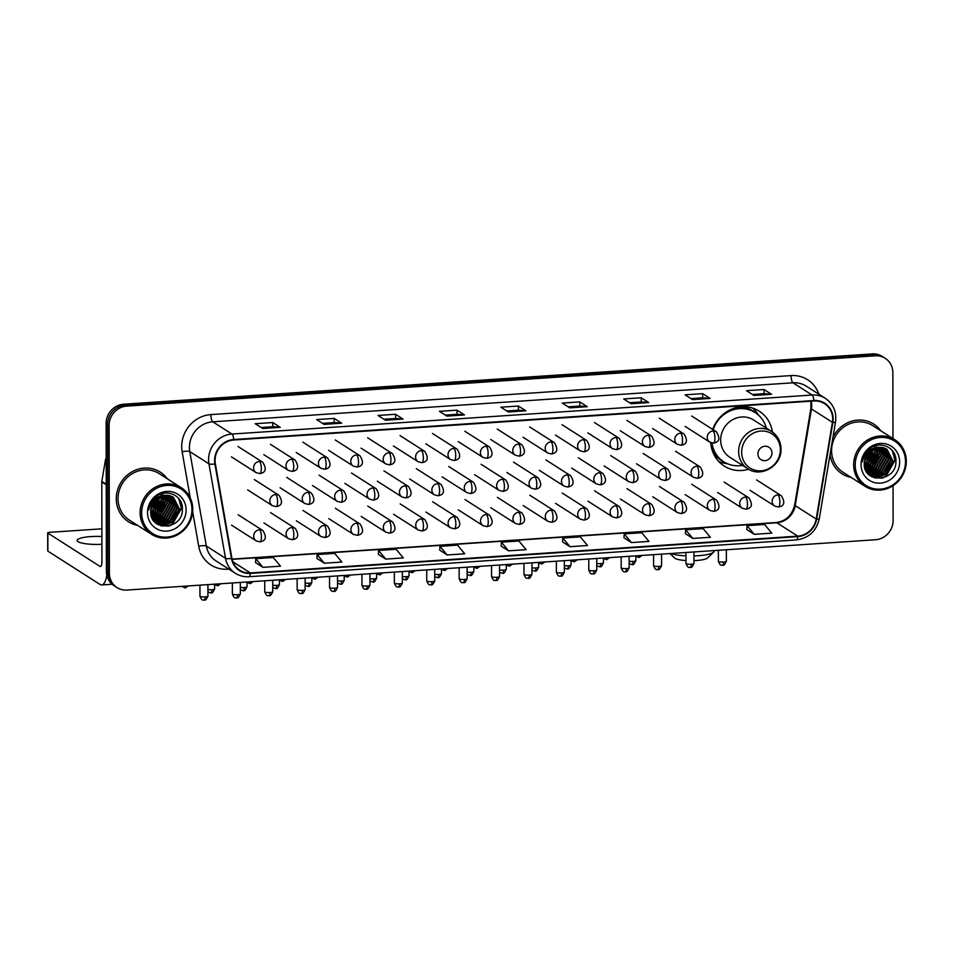 <?xml version="1.0" encoding="UTF-8"?>
<svg xmlns="http://www.w3.org/2000/svg" width="954" height="954" viewBox="0 0 954 954"><rect width="100%" height="100%" fill="white"/><g stroke="black" fill="none" stroke-linecap="round" stroke-linejoin="round"><path stroke-width="1.43" d="M710.79 442.656A32.543 30.349 122.6 0 0 724.217 466.065A32.543 30.349 122.6 0 0 748.64 469.237M772.406 432.007A32.543 30.349 122.6 0 0 759.241 411.198A32.543 30.349 122.6 0 0 712.674 429.419M869.821 464.574A24.566 22.896 122.6 0 0 877.549 451.576A24.566 22.896 122.6 0 1 869.821 464.574M156.277 512.548A24.566 22.896 122.6 0 0 164.005 499.55A24.566 22.896 122.6 0 1 156.277 512.548M892.968 438.554L892.861 372.656A18.424 17.172 122.6 0 0 885.217 358.31L882.223 356.402A18.424 17.172 122.6 0 0 872.278 353.898L123.65 404.222A18.424 17.172 122.6 0 0 106.132 423.433L106.395 571.303A18.424 17.172 122.6 0 0 114.027 585.649L115.517 586.603A18.424 17.172 122.6 0 1 107.885 572.257A18.424 17.172 122.6 0 0 115.517 586.603L117.02 587.569A18.424 17.172 122.6 0 0 126.965 590.061L875.593 539.737A18.424 17.172 122.6 0 0 893.111 520.526L893.051 485.681M885.217 358.31A18.424 17.172 122.6 0 0 875.283 355.806L126.643 406.142A18.424 17.172 122.6 0 0 109.126 425.353L107.635 424.387L107.885 572.257L107.635 424.387A18.424 17.172 122.6 0 1 125.141 405.176A18.424 17.172 122.6 0 0 107.635 424.387L106.132 423.433M875.283 355.806L873.781 354.852L125.141 405.176L873.781 354.852A18.424 17.172 122.6 0 1 883.726 357.356A18.424 17.172 122.6 0 0 873.781 354.852L872.278 353.898M116.269 498.811A29.479 27.487 122.6 0 0 128.492 521.766A29.479 27.487 122.6 0 0 137.543 525.356A29.479 27.487 122.6 0 1 128.492 521.766A29.479 27.487 122.6 0 1 116.269 498.811A29.479 27.487 122.6 0 1 131.235 472.266A29.479 27.487 122.6 0 1 160.212 472.075A29.479 27.487 122.6 0 0 131.235 472.266A29.479 27.487 122.6 0 0 116.269 498.811M830.063 454.557A29.479 27.487 122.6 0 0 842.036 473.804A29.479 27.487 122.6 0 0 851.087 477.394A29.479 27.487 122.6 0 1 842.036 473.804A29.479 27.487 122.6 0 1 830.063 454.557M215.055 460.484A19.652 18.317 -57.4 0 1 233.742 439.997L813.941 400.99A19.652 18.317 -57.4 0 1 824.542 403.661A19.652 18.317 -57.4 0 1 832.413 422.324L816.183 519A19.652 18.317 -57.4 0 1 797.771 536.136L250.377 572.937A19.652 18.317 -57.4 0 1 239.764 570.265A19.652 18.317 -57.4 0 1 231.917 558.281L215.354 463.811A19.652 18.317 -57.4 0 1 215.055 460.484M214.59 460.52A20.141 18.782 122.6 0 0 214.888 463.93L231.452 558.388A20.141 18.782 122.6 0 0 250.377 573.414L797.771 536.613A20.141 18.782 122.6 0 0 816.636 519.048L832.866 422.383A20.141 18.782 122.6 0 0 813.941 400.513L233.742 439.52A20.141 18.782 122.6 0 0 214.59 460.52M864.849 468.056L871.825 465.695L879.433 452.387L878.622 447.319A24.566 22.896 -57.4 0 1 878.229 450.419M877.203 454.211A24.566 22.896 -57.4 0 1 872.123 462.857M869.821 465.158A24.566 22.896 -57.4 0 1 866.065 467.913M151.304 516.031L158.281 513.657L165.889 500.349L165.078 495.281A24.566 22.896 -57.4 0 1 164.684 498.393M163.659 502.186A24.566 22.896 -57.4 0 1 158.579 510.831M156.277 513.133A24.566 22.896 -57.4 0 1 152.521 515.875M752.408 394.467L764.094 393.68L771.273 394.193A4.913 1.467 86.2 0 1 771.536 394.288L764.047 389.518L746.493 390.687L753.982 395.469L771.536 394.288M764.047 393.68L764.047 389.518M690.994 398.593L702.681 397.806L709.859 398.331A4.913 1.467 86.2 0 1 710.122 398.414L702.633 393.644L685.091 394.825L692.568 399.595L710.122 398.414M702.645 397.806L702.633 393.644M629.58 402.719L641.267 401.932L648.446 402.457A4.913 1.467 86.2 0 1 648.708 402.552L641.219 397.77L623.677 398.951L631.166 403.733L648.708 402.552M641.231 401.944L641.219 397.77M568.179 406.845L579.853 406.07L587.032 406.583A4.913 1.467 86.2 0 1 587.294 406.678L579.805 401.896L562.264 403.077L569.753 407.859L587.294 406.678M579.817 406.07L579.805 401.896M272.749 422.539L272.761 426.712L279.975 427.225A4.913 1.467 86.2 0 1 280.237 427.32L272.749 422.539L255.207 423.719L262.696 428.501L280.237 427.32M334.162 418.412L334.174 422.586L341.389 423.099A4.913 1.467 86.2 0 1 341.651 423.194L334.162 418.412L316.621 419.593L324.11 424.375L341.651 423.194M383.937 419.235L395.624 418.448L402.803 418.973A4.913 1.467 86.2 0 1 403.065 419.068L395.576 414.286L378.022 415.467L385.511 420.237L403.065 419.068M395.576 418.448L395.576 414.286M445.351 415.109L457.026 414.322L464.216 414.847A4.913 1.467 86.2 0 1 464.479 414.93L456.99 410.16L439.436 411.329L446.925 416.111L464.479 414.93M456.99 414.322L456.99 410.16M506.765 410.983L518.439 410.196L525.63 410.709A4.913 1.467 86.2 0 1 525.881 410.804L518.392 406.022L500.85 407.203L508.339 411.985L525.881 410.804M518.404 410.196L518.392 406.022M167.272 478.777A29.479 27.487 122.6 0 0 160.212 472.075A29.479 27.487 122.6 0 1 167.272 478.777M880.816 430.803A29.479 27.487 122.6 0 0 873.757 424.101A29.479 27.487 122.6 0 0 832.949 437.337A29.479 27.487 122.6 0 1 873.757 424.101L873.757 424.101A29.479 27.487 122.6 0 1 880.816 430.803M109.126 425.353L109.388 573.211A18.424 17.172 122.6 0 0 117.02 587.569M623.999 537.794L631.405 542.576L648.947 541.395L641.756 532.737L624.202 533.918L623.988 537.841M685.401 533.668L692.819 538.45L710.36 537.269L703.17 528.611L685.616 529.792L685.401 533.715M746.815 529.53L754.232 534.323L771.774 533.143L764.571 524.485L747.03 525.666L746.815 529.589M439.758 550.184L447.164 554.966L464.717 553.785L457.515 545.128L439.973 546.308L439.758 550.231M378.344 554.31L385.762 559.092L403.303 557.911L396.113 549.254L378.559 550.434L378.344 554.357M316.931 558.436L324.348 563.218L341.89 562.037L334.699 553.38L317.145 554.56L316.931 558.484M255.529 562.562L262.934 567.344L280.476 566.163L273.285 557.506L255.744 558.686L255.517 562.621M562.586 541.92L569.991 546.702L587.533 545.521L580.342 536.863L562.8 538.044L562.574 541.979M508.577 550.84L526.131 549.659L518.928 540.99L501.387 542.17L501.172 546.105L508.577 550.84L501.387 542.17M334.21 422.574L322.524 423.361M272.796 426.712L261.122 427.499M447.164 554.966L439.973 546.308M385.762 559.092L378.559 550.434M324.348 563.218L317.145 554.56M262.934 567.344L255.744 558.686M569.991 546.702L562.8 538.044M631.405 542.576L624.202 533.918M692.819 538.45L685.616 529.792M754.232 534.323L747.03 525.666M101.887 536.518A19.652 4.031 -0.1 0 0 90.797 536.589A19.652 4.031 -0.1 0 0 77.131 540.441A19.652 4.031 -0.1 0 0 101.899 544.293M106.824 575.214A24.566 7.322 86.2 0 1 101.708 584.945A24.566 7.322 86.2 0 1 100.098 584.48L47.879 551.138A3.065 0.632 179.9 0 1 47.736 550.947L47.7 532.916A3.065 0.632 -0.1 0 0 47.843 533.107L100.075 566.449A6.141 1.825 -93.8 0 0 100.468 566.557A6.141 1.825 -93.8 0 0 101.935 561.632L101.792 481.949A3.065 2.862 -57.4 0 1 101.84 481.424L105.453 459.876A3.065 2.862 -57.4 0 1 106.192 458.302M101.875 528.814L49.835 532.308A3.065 0.632 -0.1 0 0 47.7 532.916M191.957 509.567A26.402 24.613 122.6 0 0 166.771 485.419A26.402 24.613 122.6 0 0 141.657 512.954A26.402 24.613 122.6 0 0 166.855 537.102A26.402 24.613 122.6 0 0 191.957 509.567M192.756 509.257A27.63 25.77 122.6 0 0 181.308 487.732A27.63 25.77 122.6 0 0 154.143 487.911A27.63 25.77 122.6 0 0 140.119 512.787A27.63 25.77 122.6 0 0 151.567 534.312A27.63 25.77 122.6 0 0 178.732 534.133A27.63 25.77 122.6 0 0 192.756 509.257M181.308 487.732L159.211 473.625A27.63 25.77 122.6 0 0 132.057 473.804A27.63 25.77 122.6 0 0 118.034 498.692A27.63 25.77 122.6 0 0 129.482 520.216L151.567 534.312M150.792 504.07L150.195 504.678M153.212 499.455L150.768 503.271M156.277 499.061L151.436 506.467M155.419 499.872L151.829 505.346M158.781 497.272L150.78 509.472M158.233 497.606L150.875 508.84M160.737 496.318L153.141 510.378L150.684 511.642M160.272 496.521L152.676 510.08L150.684 511.141M162.442 495.746L162.609 498.262L155.013 511.571L150.78 513.443M162.025 495.865L162.144 497.964L154.548 511.272L150.744 513.025M163.993 495.412L164.482 499.455L156.885 512.763L151.042 514.993M163.611 495.484L164.016 499.157L156.42 512.465L150.97 514.623M165.424 495.257L166.354 500.647L158.758 513.956L151.412 516.352M166.759 495.233L168.226 501.852L160.63 515.148L151.853 517.569M166.437 495.221L167.761 501.554L160.153 514.85L151.734 517.283M168.023 495.329L170.098 503.044L162.502 516.352L152.354 518.654M167.713 495.293L169.633 502.746L162.025 516.054L152.223 518.392M169.216 495.52L171.97 504.237L164.374 517.545L152.89 519.608M168.918 495.46L171.505 503.939L163.897 517.247L152.759 519.381M170.337 495.818L173.843 505.429L166.246 518.737L153.439 520.431M170.062 495.746L173.378 505.131L165.769 518.439L153.308 520.24M171.41 496.211L175.715 506.622L168.119 519.93L154.154 521.182M171.148 496.104L175.25 506.324L167.642 519.632L153.94 520.991M172.424 496.688L177.587 507.826L169.991 521.122L155.013 521.898M172.173 496.557L177.122 507.528L169.514 520.824L154.798 521.719M165.28 495.269A15.347 14.31 122.6 0 0 150.684 511.284C149.623 532.356 182.906 529.792 182.369 509.567C183.573 495.281 165.459 487.494 155.085 497.511C151.424 500.91 149.277 505.06 148.657 509.949C151.09 500.611 156.635 495.722 165.28 495.269L173.389 497.249L179.459 509.019L171.863 522.327L156.921 523.102L153.642 520.705M173.151 497.094L178.994 508.72L171.386 522.029L155.931 522.53M147.512 512.56A20.261 18.889 122.6 0 0 166.843 531.092A20.261 18.889 122.6 0 0 186.113 509.961A20.261 18.889 122.6 0 0 166.771 491.429A20.261 18.889 122.6 0 0 147.512 512.56M178.672 498.405L181.332 507.981L172.161 524.211L167.832 526.262M178.219 513.264L173.819 520.145M169.12 523.71L161.429 525.952M176.347 512.071L171.947 518.952M167.248 522.518L162.097 524.414M161.286 524.557L158.447 524.795M165.114 504.904L160.713 511.785M163.241 503.712L158.841 510.593M161.369 502.508L156.969 509.388M159.497 501.315L155.097 508.196M157.625 500.123L153.224 507.003M155.335 499.956L151.853 505.274M179.304 499.216L181.57 508.136L172.388 524.366L169.323 525.952M171.16 522.744L161.941 526.083M169.287 521.54L162.836 524.45M161.894 524.652L158.746 524.95M167.415 520.347L160.964 523.257M160.022 523.448L158.447 523.674M158.185 523.698L156.742 523.746M162.764 494.148L162.836 495.281M162.848 495.639L162.574 499.18M154.309 511.988L150.839 513.908M160.976 494.494L160.952 495.734M160.916 496.247L160.701 497.988M152.437 510.795L150.684 511.881M693.952 555.908A23.027 4.722 -0.1 0 0 698.089 555.717A23.027 4.722 -0.1 0 0 713.592 552.175L707.594 557.935A16.886 3.458 179.9 0 1 696.229 560.535A16.886 3.458 179.9 0 1 693.963 560.642M713.592 552.175A23.027 4.722 -0.1 0 0 714.093 551.197L714.093 550.589M771.965 452.971A7.37 6.869 122.6 0 0 764.929 446.233A7.37 6.869 122.6 0 0 757.917 453.925A7.37 6.869 122.6 0 0 764.953 460.663A7.37 6.869 122.6 0 0 771.965 452.971M771.571 431.446L753.624 419.998A22.109 20.606 122.6 0 0 731.897 420.142A22.109 20.606 122.6 0 0 720.675 440.044A22.109 20.606 122.6 0 0 729.834 457.264L747.781 468.724C761.03 478.133 781.839 465.743 781.016 449.048C780.813 441.463 777.653 435.596 771.571 431.446A22.109 20.606 122.6 0 0 749.832 431.59A22.109 20.606 122.6 0 0 738.623 451.504A22.109 20.606 122.6 0 0 747.781 468.724M766.336 428.107A29.169 27.201 122.6 0 0 755.174 412.605A29.169 27.201 122.6 0 0 713.175 429.741M755.174 412.605L754.435 412.128A29.169 27.201 122.6 0 0 726.411 411.937M710.957 444.504A23.027 21.465 122.6 0 0 711.851 445.685M711.267 442.835A29.169 27.201 122.6 0 0 723.037 461.307L723.788 461.784A29.169 27.201 122.6 0 0 742.546 465.373M711.982 443.002A29.169 27.201 122.6 0 0 723.788 461.784M670.805 553.511A23.027 4.722 -0.1 0 0 685.974 555.836M685.974 560.547A16.886 3.458 179.9 0 1 674.561 557.995L669.923 553.57M727.687 463.823L725.672 463.501A31.935 29.777 -57.4 0 1 718.66 461.426M713.365 450.014L711.839 449.036M725.159 462.595A29.443 27.451 122.6 0 1 714.248 453.651L713.353 453.305M752.694 408.109A31.935 29.777 -57.4 0 1 757.524 413.595L758.668 415.288M905.501 461.605A26.402 24.613 122.6 0 0 880.315 437.445A26.402 24.613 122.6 0 0 855.201 464.98A26.402 24.613 122.6 0 0 880.399 489.14A26.402 24.613 122.6 0 0 905.501 461.605M906.3 461.283A27.63 25.77 122.6 0 0 894.852 439.758A27.63 25.77 122.6 0 0 867.687 439.937A27.63 25.77 122.6 0 0 853.663 464.825A27.63 25.77 122.6 0 0 865.111 486.349A27.63 25.77 122.6 0 0 892.276 486.17A27.63 25.77 122.6 0 0 906.3 461.283M894.852 439.758L872.755 425.663A27.63 25.77 122.6 0 0 845.602 425.842A27.63 25.77 122.6 0 0 831.578 450.717A27.63 25.77 122.6 0 0 843.026 472.242L865.111 486.349M864.336 456.095L863.74 456.704M866.757 451.492L864.312 455.308M869.821 451.099L864.98 458.492M868.963 451.91L865.373 457.371M872.326 449.31L864.324 461.497M871.777 449.644L864.419 460.865M874.281 448.356L866.685 462.404L864.229 463.68M873.816 448.547L866.22 462.106L864.229 463.179M875.987 447.784L876.154 450.288L868.557 463.596L864.324 465.48M875.569 447.891L875.689 449.99L868.092 463.298L864.288 465.051M877.537 447.45L878.026 451.492L870.43 464.789L864.586 467.031M877.155 447.509L877.561 451.194L869.965 464.491L864.515 466.661M878.968 447.295L879.898 452.685L872.302 465.993L864.956 468.39M880.303 447.259L881.77 453.877L874.174 467.186L865.397 469.595M879.982 447.259L881.305 453.579L873.697 466.888L865.278 469.308M881.568 447.354L883.642 455.07L876.046 468.378L865.898 470.68M881.257 447.319L883.177 454.772L875.569 468.08L865.767 470.417M882.76 447.557L885.515 456.262L877.918 469.571L866.435 471.634M882.462 447.498L885.05 455.964L877.441 469.273L866.304 471.407M883.881 447.855L887.387 457.467L879.791 470.763L866.983 472.457M883.607 447.772L886.922 457.169L879.314 470.465L866.852 472.266M884.954 448.237L889.259 458.659L881.663 471.968L867.699 473.208M884.692 448.141L888.794 458.361L881.186 471.67L867.484 473.029M885.968 448.714L891.131 459.852L883.535 473.16L868.557 473.923M885.717 448.595L890.666 459.554L883.058 472.862L867.77 473.47M878.825 447.307A15.347 14.31 122.6 0 0 864.229 463.31C863.167 484.393 896.45 481.83 895.913 461.605C897.118 447.307 879.004 439.532 868.629 449.537C864.968 452.935 862.821 457.085 862.201 461.974C864.634 452.649 870.179 447.748 878.825 447.307L886.934 449.274L893.004 461.044L885.407 474.353L870.465 475.14L867.186 472.731M886.695 449.131L892.539 460.746L884.93 474.055L869.476 474.555M861.057 464.586A20.261 18.889 122.6 0 0 880.387 483.129A20.261 18.889 122.6 0 0 899.658 461.998A20.261 18.889 122.6 0 0 880.315 443.455A20.261 18.889 122.6 0 0 861.057 464.586M892.217 450.431L894.876 460.007L885.706 476.237L881.377 478.3M891.763 465.302L887.363 472.182M882.665 475.736L874.973 477.978M889.891 464.097L885.491 470.978M880.792 474.543L875.641 476.44M874.83 476.595L871.992 476.833M878.658 456.93L874.258 463.811M876.786 455.738L872.385 462.618M874.913 454.545L870.513 461.426M873.041 453.353L868.641 460.233M871.169 452.148L866.769 459.029M868.879 451.993L865.397 457.3M892.849 451.242L895.114 460.162L885.932 476.392L882.867 477.978M884.704 474.77L875.486 478.109M882.832 473.578L876.38 476.475M875.438 476.678L872.29 476.976M880.959 472.385L874.508 475.283M873.566 475.486L871.992 475.7M871.729 475.724L870.286 475.784M876.309 446.174L876.38 447.307M876.392 447.676L876.118 451.206M867.854 464.014L864.384 465.934M874.52 446.52L874.496 447.76M874.46 448.273L874.246 450.014M865.982 462.821L864.229 463.918M106.395 571.303L109.388 573.211M123.65 404.222L126.643 406.142M832.413 422.324L811.449 408.944A19.652 18.317 122.6 0 0 811.723 405.581A19.652 18.317 122.6 0 0 811.21 401.181M797.771 536.136L776.806 522.756A19.652 18.317 122.6 0 0 795.207 505.62L811.449 408.944A11.054 1.658 -170.5 0 1 810.912 408.3L810.828 401.205M190.228 497.905L182.154 451.814A30.707 28.632 -57.4 0 1 210.894 414.596L791.081 375.59A6.141 1.825 -93.8 0 0 792.965 382.804L212.766 421.811A24.566 22.896 122.6 0 0 189.417 447.426A24.566 22.896 122.6 0 0 189.774 451.576L206.338 546.046A24.566 22.896 122.6 0 0 216.164 561.024L235.328 573.259A24.566 22.896 -57.4 0 1 225.514 558.281A6.141 1.562 -9.9 0 0 231.452 558.388M791.081 375.59A30.707 28.632 -57.4 0 1 818.83 394.181M806.225 386.143A24.566 22.896 122.6 0 0 792.965 382.804L812.128 395.039A24.566 22.896 -57.4 0 1 825.389 398.378L806.225 386.143M228.805 569.097L227.553 569.18A30.707 28.632 -57.4 0 1 198.718 546.272A6.141 1.562 170.1 0 1 206.338 546.046L225.514 558.281L208.95 463.811A24.566 22.896 -57.4 0 1 208.58 459.661A24.566 22.896 -57.4 0 1 231.941 434.046A6.141 1.825 86.2 0 1 233.742 439.52M214.888 463.93A6.141 1.562 -9.9 0 1 208.95 463.811L189.774 451.576A6.141 1.562 170.1 0 0 182.154 451.814M235.328 573.259C239.478 575.858 244.021 577.015 248.982 576.717A6.141 1.825 -93.8 0 0 250.377 573.414M797.771 536.613A6.141 1.825 86.2 0 1 796.387 539.916C808.706 538.199 816.35 531.139 819.283 518.737L835.513 422.062C836.801 411.925 833.426 404.031 825.389 398.378M816.636 519.048A6.141 0.918 9.5 0 0 819.283 518.737M832.866 422.383A6.141 0.918 9.5 0 0 835.513 422.062M813.941 400.513A6.141 1.825 -93.8 0 0 812.128 395.039L231.941 434.046L212.766 421.811A6.141 1.825 -93.8 0 1 210.894 414.596M198.718 546.272L192.648 511.702M227.577 568.31A6.141 1.825 -93.8 0 0 227.553 569.18M816.183 519L795.207 505.62A11.054 1.658 -170.5 0 1 794.682 504.964L810.912 408.3M250.377 572.937L232.883 561.763M232.144 559.366L776.806 522.756A11.054 3.291 -93.8 0 0 776.091 522.542C785.846 521.218 792.035 515.363 794.682 504.964M525.63 410.709L508.184 411.889M464.216 414.847L446.77 416.016M402.803 418.973L385.356 420.142M341.389 423.099L323.943 424.268M279.975 427.225L262.541 428.394M587.032 406.583L569.598 407.752M648.446 402.457L630.999 403.625M709.859 398.331L692.413 399.499M771.273 394.193L753.827 395.373M100.85 566.39L100.075 566.449M106.24 484.787L101.792 481.949M47.843 533.107L47.879 551.138M101.84 481.424L106.24 484.227M106.192 460.353L105.453 459.876M780.336 449.632A20.308 18.937 122.6 0 0 760.958 431.053A20.308 18.937 122.6 0 0 741.652 452.232A20.308 18.937 122.6 0 0 761.03 470.811A20.308 18.937 122.6 0 0 780.336 449.632M756.498 413.511A29.443 27.451 122.6 0 0 739.577 406.988M259.428 461.438A6.141 5.724 122.6 0 0 256.137 472.635L259.858 473.578A6.141 1.825 -93.8 0 0 261.313 468.652A6.141 1.825 86.2 0 0 259.428 461.438A6.141 5.724 122.6 0 1 262.744 462.273C266.81 468.819 265.844 472.588 259.858 473.578M184.933 587.891A3.995 1.192 -93.8 0 0 185.195 587.962A3.995 1.192 -93.8 0 0 186.066 586.09M291.829 459.268A6.141 5.724 122.6 0 0 288.537 470.453L292.258 471.407A6.141 1.825 -93.8 0 0 293.713 466.47A6.141 1.825 86.2 0 0 291.829 459.268A6.141 5.724 122.6 0 1 295.144 460.102C299.21 466.637 298.244 470.405 292.258 471.407M217.333 585.708A3.995 1.192 -93.8 0 0 217.595 585.792A3.995 1.192 -93.8 0 0 218.466 583.92M324.229 457.085A6.141 5.724 122.6 0 0 320.938 468.271L324.658 469.225A6.141 1.825 -93.8 0 0 326.113 464.288A6.141 1.825 86.2 0 0 324.229 457.085A6.141 5.724 122.6 0 1 327.544 457.92C331.61 464.467 330.656 468.235 324.658 469.225M249.733 583.538A3.995 1.192 -93.8 0 0 249.996 583.609A3.995 1.192 -93.8 0 0 250.866 581.737M356.641 454.903A6.141 5.724 122.6 0 0 353.338 466.101L357.058 467.043A6.141 1.825 -93.8 0 0 358.513 462.118A6.141 1.825 86.2 0 0 356.641 454.903A6.141 5.724 122.6 0 1 359.956 455.738C364.023 462.285 363.057 466.053 357.058 467.043M282.134 581.356A3.995 1.192 -93.8 0 0 282.396 581.427A3.995 1.192 -93.8 0 0 283.278 579.555M389.041 452.733A6.141 5.724 122.6 0 0 385.75 463.918L389.459 464.872A6.141 1.825 -93.8 0 0 390.925 459.935A6.141 1.825 86.2 0 0 389.041 452.733A6.141 5.724 122.6 0 1 392.356 453.567C396.423 460.102 395.457 463.871 389.459 464.872M314.546 579.173A3.995 1.192 -93.8 0 0 314.808 579.257A3.995 1.192 -93.8 0 0 315.679 577.385M421.441 450.55A6.141 5.724 122.6 0 0 418.15 461.736L421.859 462.69A6.141 1.825 -93.8 0 0 423.326 457.753A6.141 1.825 86.2 0 0 421.441 450.55A6.141 5.724 122.6 0 1 424.757 451.385C428.823 457.932 427.857 461.7 421.859 462.69M346.946 577.003A3.995 1.192 -93.8 0 0 347.208 577.075A3.995 1.192 -93.8 0 0 348.079 575.202M453.842 448.368A6.141 5.724 122.6 0 0 450.55 459.566L454.259 460.508A6.141 1.825 -93.8 0 0 455.726 455.583A6.141 1.825 86.2 0 0 453.842 448.368A6.141 5.724 122.6 0 1 457.157 449.203C461.223 455.75 460.257 459.518 454.259 460.508M379.346 574.821A3.995 1.192 -93.8 0 0 379.609 574.892A3.995 1.192 -93.8 0 0 380.479 573.02M486.242 446.198A6.141 5.724 122.6 0 0 482.951 457.383L486.671 458.337A6.141 1.825 -93.8 0 0 488.126 453.4A6.141 1.825 86.2 0 0 486.242 446.198A6.141 5.724 122.6 0 1 489.557 447.032C493.623 453.567 492.658 457.336 486.671 458.337M411.746 572.638A3.995 1.192 -93.8 0 0 412.009 572.722A3.995 1.192 -93.8 0 0 412.879 570.85M518.642 444.015A6.141 5.724 122.6 0 0 515.351 455.201L519.071 456.155A6.141 1.825 -93.8 0 0 520.526 451.218A6.141 1.825 86.2 0 0 518.642 444.015A6.141 5.724 122.6 0 1 521.957 444.85C526.024 451.397 525.058 455.165 519.071 456.155M444.147 570.468A3.995 1.192 -93.8 0 0 444.409 570.54A3.995 1.192 -93.8 0 0 445.279 568.667M551.042 441.833A6.141 5.724 122.6 0 0 547.751 453.031L551.472 453.973A6.141 1.825 -93.8 0 0 552.926 449.048A6.141 1.825 86.2 0 0 551.042 441.833A6.141 5.724 122.6 0 1 554.357 442.668C558.424 449.215 557.47 452.983 551.472 453.973M476.547 568.286A3.995 1.192 -93.8 0 0 476.809 568.357A3.995 1.192 -93.8 0 0 477.68 566.485M583.454 439.663A6.141 5.724 122.6 0 0 580.151 450.848L583.872 451.802A6.141 1.825 -93.8 0 0 585.327 446.866A6.141 1.825 86.2 0 0 583.454 439.663A6.141 5.724 122.6 0 1 586.77 440.498C590.836 447.032 589.87 450.801 583.872 451.802M508.947 566.104A3.995 1.192 -93.8 0 0 509.209 566.187A3.995 1.192 -93.8 0 0 510.092 564.315M615.855 437.481A6.141 5.724 122.6 0 0 612.563 448.666L616.272 449.62A6.141 1.825 -93.8 0 0 617.739 444.683A6.141 1.825 86.2 0 0 615.855 437.481A6.141 5.724 122.6 0 1 619.17 438.315C623.236 444.862 622.27 448.63 616.272 449.62M541.359 563.933A3.995 1.192 -93.8 0 0 541.622 564.005A3.995 1.192 -93.8 0 0 542.492 562.133M648.255 435.298A6.141 5.724 122.6 0 0 644.964 446.496L648.672 447.438A6.141 1.825 -93.8 0 0 650.139 442.513A6.141 1.825 86.2 0 0 648.255 435.298A6.141 5.724 122.6 0 1 651.57 436.133C655.636 442.68 654.671 446.448 648.672 447.438M573.759 561.751A3.995 1.192 -93.8 0 0 574.022 561.823A3.995 1.192 -93.8 0 0 574.892 559.95M680.655 433.128A6.141 5.724 122.6 0 0 677.364 444.314L681.073 445.268A6.141 1.825 -93.8 0 0 682.539 440.331A6.141 1.825 86.2 0 0 680.655 433.128A6.141 5.724 122.6 0 1 683.97 433.963C688.037 440.498 687.071 444.266 681.073 445.268M606.16 559.569A3.995 1.192 -93.8 0 0 606.422 559.652A3.995 1.192 -93.8 0 0 607.293 557.78M713.055 430.946A6.141 5.724 122.6 0 0 709.764 442.131L713.485 443.085A6.141 1.825 -93.8 0 0 714.94 438.148A6.141 1.825 86.2 0 0 713.055 430.946A6.141 5.724 122.6 0 1 716.371 431.78C720.437 438.327 719.471 442.096 713.485 443.085M638.56 557.398A3.995 1.192 -93.8 0 0 638.822 557.47A3.995 1.192 -93.8 0 0 639.693 555.598M210.643 592.875A3.995 1.192 -93.8 0 0 210.906 592.947A3.995 1.192 -93.8 0 0 211.86 589.739A3.995 0.823 179.9 0 1 207.924 589.572M275.694 494.494A6.141 5.724 122.6 0 0 272.403 505.68L276.111 506.634A6.141 1.825 -93.8 0 0 277.578 501.697A6.141 1.825 86.2 0 0 275.694 494.494A6.141 5.724 122.6 0 1 279.009 495.329C283.076 501.876 282.11 505.644 276.111 506.634M214.626 584.17L214.626 588.952A3.995 0.823 179.9 0 1 211.86 589.739M243.043 590.693A3.995 1.192 -93.8 0 0 243.306 590.764A3.995 1.192 -93.8 0 0 244.26 587.557A3.995 0.823 179.9 0 1 240.325 587.39M308.094 492.312A6.141 5.724 122.6 0 0 304.803 503.509L308.512 504.451A6.141 1.825 -93.8 0 0 309.978 499.526A6.141 1.825 86.2 0 0 308.094 492.312A6.141 5.724 122.6 0 1 311.409 493.146C315.476 499.693 314.51 503.462 308.512 504.451M247.026 582L247.026 586.782A3.995 0.823 179.9 0 1 244.26 587.557M275.444 588.511A3.995 1.192 -93.8 0 0 275.706 588.594A3.995 1.192 -93.8 0 0 276.66 585.386A3.995 0.823 179.9 0 1 272.725 585.207M340.495 490.141A6.141 5.724 122.6 0 0 337.203 501.327L340.912 502.281A6.141 1.825 -93.8 0 0 342.379 497.344A6.141 1.825 86.2 0 0 340.495 490.141A6.141 5.724 122.6 0 1 343.81 490.976C347.876 497.511 346.91 501.279 340.912 502.281M279.427 579.817L279.439 584.599A3.995 0.823 179.9 0 1 276.66 585.386M307.844 586.34A3.995 1.192 -93.8 0 0 308.106 586.412A3.995 1.192 -93.8 0 0 309.06 583.204A3.995 0.823 179.9 0 1 305.137 583.037M372.895 487.959A6.141 5.724 122.6 0 0 369.603 499.145L373.324 500.099A6.141 1.825 -93.8 0 0 374.779 495.162A6.141 1.825 86.2 0 0 372.895 487.959A6.141 5.724 122.6 0 1 376.21 488.794C380.276 495.341 379.31 499.109 373.324 500.099M311.827 577.635L311.839 582.417A3.995 0.823 179.9 0 1 309.06 583.204M340.256 584.158A3.995 1.192 -93.8 0 0 340.518 584.23A3.995 1.192 -93.8 0 0 341.46 581.022A3.995 0.823 179.9 0 1 337.537 580.855M405.295 485.777A6.141 5.724 122.6 0 0 402.004 496.974L405.724 497.916A6.141 1.825 -93.8 0 0 407.179 492.991A6.141 1.825 86.2 0 0 405.295 485.777A6.141 5.724 122.6 0 1 408.61 486.612C412.677 493.158 411.711 496.927 405.724 497.916M344.227 575.465L344.239 580.247A3.995 0.823 179.9 0 1 341.46 581.022M372.656 581.976A3.995 1.192 -93.8 0 0 372.919 582.059A3.995 1.192 -93.8 0 0 373.861 578.851A3.995 0.823 179.9 0 1 369.937 578.673M437.695 483.606A6.141 5.724 122.6 0 0 434.404 494.792L438.124 495.746A6.141 1.825 -93.8 0 0 439.579 490.809A6.141 1.825 86.2 0 0 437.695 483.606A6.141 5.724 122.6 0 1 441.01 484.441C445.077 490.976 444.123 494.744 438.124 495.746M376.627 573.282L376.639 578.064A3.995 0.823 179.9 0 1 373.861 578.851M405.056 579.805A3.995 1.192 -93.8 0 0 405.319 579.877A3.995 1.192 -93.8 0 0 406.261 576.669A3.995 0.823 179.9 0 1 402.338 576.502M470.107 481.424A6.141 5.724 122.6 0 0 466.804 492.61L470.525 493.564A6.141 1.825 -93.8 0 0 471.98 488.627A6.141 1.825 86.2 0 0 470.107 481.424A6.141 5.724 122.6 0 1 473.422 482.259C477.489 488.806 476.523 492.574 470.525 493.564M409.027 571.1L409.039 575.882A3.995 0.823 179.9 0 1 406.261 576.669M437.457 577.623A3.995 1.192 -93.8 0 0 437.719 577.695A3.995 1.192 -93.8 0 0 438.673 574.487A3.995 0.823 179.9 0 1 434.738 574.32M502.508 479.242A6.141 5.724 122.6 0 0 499.216 490.439L502.925 491.382A6.141 1.825 -93.8 0 0 504.392 486.457A6.141 1.825 86.2 0 0 502.508 479.242A6.141 5.724 122.6 0 1 505.823 480.077C509.889 486.623 508.923 490.392 502.925 491.382M441.44 568.93L441.44 573.712A3.995 0.823 179.9 0 1 438.673 574.487M469.857 575.441A3.995 1.192 -93.8 0 0 470.119 575.524A3.995 1.192 -93.8 0 0 471.073 572.317A3.995 0.823 179.9 0 1 467.138 572.138M534.908 477.072A6.141 5.724 122.6 0 0 531.616 488.257L535.325 489.211A6.141 1.825 -93.8 0 0 536.792 484.274A6.141 1.825 86.2 0 0 534.908 477.072A6.141 5.724 122.6 0 1 538.223 477.906C542.289 484.441 541.323 488.209 535.325 489.211M473.84 566.748L473.84 571.529A3.995 0.823 179.9 0 1 471.073 572.317M502.257 573.271A3.995 1.192 -93.8 0 0 502.519 573.342A3.995 1.192 -93.8 0 0 503.473 570.134A3.995 0.823 179.9 0 1 499.538 569.967M567.308 474.889A6.141 5.724 122.6 0 0 564.017 486.075L567.725 487.029A6.141 1.825 -93.8 0 0 569.192 482.092A6.141 1.825 86.2 0 0 567.308 474.889A6.141 5.724 122.6 0 1 570.623 475.724C574.69 482.271 573.724 486.039 567.725 487.029M506.24 564.565L506.252 569.347A3.995 0.823 179.9 0 1 503.473 570.134M534.657 571.088A3.995 1.192 -93.8 0 0 534.92 571.16A3.995 1.192 -93.8 0 0 535.874 567.952A3.995 0.823 179.9 0 1 531.95 567.785M599.708 472.707A6.141 5.724 122.6 0 0 596.417 483.905L600.138 484.847A6.141 1.825 -93.8 0 0 601.592 479.922A6.141 1.825 86.2 0 0 599.708 472.707A6.141 5.724 122.6 0 1 603.023 473.542C607.09 480.089 606.124 483.857 600.138 484.847M538.64 562.395L538.652 567.177A3.995 0.823 179.9 0 1 535.874 567.952M567.07 568.906A3.995 1.192 -93.8 0 0 567.332 568.989A3.995 1.192 -93.8 0 0 568.274 565.782A3.995 0.823 179.9 0 1 564.351 565.603M632.108 470.537A6.141 5.724 122.6 0 0 628.817 481.722L632.538 482.676A6.141 1.825 -93.8 0 0 633.993 477.739A6.141 1.825 86.2 0 0 632.108 470.537A6.141 5.724 122.6 0 1 635.424 471.371C639.49 477.906 638.524 481.675 632.538 482.676M571.041 560.213L571.052 564.995A3.995 0.823 179.9 0 1 568.274 565.782M599.47 566.736A3.995 1.192 -93.8 0 0 599.732 566.807A3.995 1.192 -93.8 0 0 600.674 563.599A3.995 0.823 179.9 0 1 596.751 563.432M664.509 468.354A6.141 5.724 122.6 0 0 661.217 479.54L664.938 480.494A6.141 1.825 -93.8 0 0 666.393 475.557A6.141 1.825 86.2 0 0 664.509 468.354A6.141 5.724 122.6 0 1 667.824 469.189C671.89 475.736 670.936 479.504 664.938 480.494M603.441 558.03L603.453 562.812A3.995 0.823 179.9 0 1 600.674 563.599M631.87 564.553A3.995 1.192 -93.8 0 0 632.132 564.625A3.995 1.192 -93.8 0 0 633.074 561.417A3.995 0.823 179.9 0 1 629.151 561.25M696.921 466.172A6.141 5.724 122.6 0 0 693.618 477.37L697.338 478.312A6.141 1.825 -93.8 0 0 698.793 473.387A6.141 1.825 86.2 0 0 696.921 466.172A6.141 5.724 122.6 0 1 700.236 467.007C704.302 473.554 703.336 477.322 697.338 478.312M635.841 555.86L635.853 560.642A3.995 0.823 179.9 0 1 633.074 561.417M205.158 596.894A3.995 0.823 179.9 0 1 199.958 596.131C202.32 602.129 203.357 599.315 204.216 600.102A3.995 1.192 -93.8 0 0 205.158 596.894A3.995 0.823 179.9 0 0 207.936 596.119L207.912 584.623M203.953 600.03A3.995 1.192 -93.8 0 0 204.216 600.102C204.43 599.112 204.955 602.57 207.936 596.119M259.548 529.72A6.141 5.724 122.6 0 0 256.256 540.918L259.977 541.86A6.141 1.825 -93.8 0 0 261.432 536.935A6.141 1.825 86.2 0 0 259.548 529.72A6.141 5.724 122.6 0 1 262.863 530.555C266.929 537.102 265.963 540.87 259.977 541.86M237.57 594.724A3.995 0.823 179.9 0 1 232.359 593.948C234.72 599.947 235.757 597.132 236.616 597.931A3.995 1.192 -93.8 0 0 237.57 594.724A3.995 0.823 179.9 0 0 240.336 593.937L240.325 582.441M236.353 597.848A3.995 1.192 -93.8 0 0 236.616 597.931C236.83 596.942 237.355 600.4 240.336 593.937M291.948 527.55A6.141 5.724 122.6 0 0 288.657 538.736L292.377 539.69A6.141 1.825 -93.8 0 0 293.832 534.753A6.141 1.825 86.2 0 0 291.948 527.55A6.141 5.724 122.6 0 1 295.263 528.385C299.329 534.92 298.363 538.688 292.377 539.69M269.97 592.541A3.995 0.823 179.9 0 1 264.759 591.766C267.132 597.776 268.157 594.962 269.016 595.749A3.995 1.192 -93.8 0 0 269.97 592.541A3.995 0.823 179.9 0 0 272.737 591.754L272.725 580.27M268.754 595.678A3.995 1.192 -93.8 0 0 269.016 595.749C269.231 594.759 269.755 598.218 272.737 591.754M324.348 525.368A6.141 5.724 122.6 0 0 321.057 536.553L324.777 537.507A6.141 1.825 -93.8 0 0 326.232 532.57A6.141 1.825 86.2 0 0 324.348 525.368A6.141 5.724 122.6 0 1 327.663 526.203C331.73 532.749 330.776 536.518 324.777 537.507M302.37 590.359A3.995 0.823 179.9 0 1 297.159 589.596C299.532 595.594 300.57 592.78 301.416 593.567A3.995 1.192 -93.8 0 0 302.37 590.359A3.995 0.823 179.9 0 0 305.137 589.584L305.125 578.088M301.154 593.495A3.995 1.192 -93.8 0 0 301.416 593.567C301.643 592.577 302.156 596.035 305.137 589.584M356.76 523.186A6.141 5.724 122.6 0 0 353.457 534.383L357.178 535.325A6.141 1.825 -93.8 0 0 358.632 530.4A6.141 1.825 86.2 0 0 356.76 523.186A6.141 5.724 122.6 0 1 360.075 524.02C364.142 530.567 363.176 534.335 357.178 535.325M334.771 588.189A3.995 0.823 179.9 0 1 329.559 587.414C331.932 593.412 332.97 590.598 333.817 591.397A3.995 1.192 -93.8 0 0 334.771 588.189A3.995 0.823 179.9 0 0 337.549 587.402L337.525 575.906M333.554 591.313A3.995 1.192 -93.8 0 0 333.817 591.397C334.043 590.407 334.568 593.865 337.549 587.402M389.16 521.015A6.141 5.724 122.6 0 0 385.869 532.201L389.578 533.155A6.141 1.825 -93.8 0 0 391.045 528.218A6.141 1.825 86.2 0 0 389.16 521.015A6.141 5.724 122.6 0 1 392.476 521.85C396.542 528.385 395.576 532.153 389.578 533.155M367.171 586.006A3.995 0.823 179.9 0 1 361.96 585.231C364.333 591.241 365.37 588.427 366.229 589.214A3.995 1.192 -93.8 0 0 367.171 586.006A3.995 0.823 179.9 0 0 369.949 585.219L369.925 573.736M365.966 589.143A3.995 1.192 -93.8 0 0 366.229 589.214C366.443 588.224 366.968 591.683 369.949 585.219M421.561 518.833A6.141 5.724 122.6 0 0 418.269 530.019L421.978 530.973A6.141 1.825 -93.8 0 0 423.445 526.036A6.141 1.825 86.2 0 0 421.561 518.833A6.141 5.724 122.6 0 1 424.876 519.668C428.942 526.214 427.976 529.983 421.978 530.973M399.571 583.824A3.995 0.823 179.9 0 1 394.36 583.061C396.733 589.059 397.77 586.245 398.629 587.032A3.995 1.192 -93.8 0 0 399.571 583.824A3.995 0.823 179.9 0 0 402.349 583.049L402.326 571.553M398.367 586.96A3.995 1.192 -93.8 0 0 398.629 587.032C398.844 586.042 399.368 589.5 402.349 583.049M453.961 516.651A6.141 5.724 122.6 0 0 450.67 527.848L454.378 528.79A6.141 1.825 -93.8 0 0 455.845 523.865A6.141 1.825 86.2 0 0 453.961 516.651A6.141 5.724 122.6 0 1 457.276 517.485C461.342 524.032 460.377 527.8 454.378 528.79M431.971 581.654A3.995 0.823 179.9 0 1 426.772 580.879C429.133 586.877 430.171 584.063 431.029 584.862A3.995 1.192 -93.8 0 0 431.971 581.654A3.995 0.823 179.9 0 0 434.75 580.867L434.726 569.371M430.767 584.778A3.995 1.192 -93.8 0 0 431.029 584.862C431.244 583.872 431.768 587.33 434.75 580.867M486.361 514.48A6.141 5.724 122.6 0 0 483.07 525.666L486.79 526.62A6.141 1.825 -93.8 0 0 488.245 521.683A6.141 1.825 86.2 0 0 486.361 514.48A6.141 5.724 122.6 0 1 489.676 515.315C493.743 521.85 492.777 525.618 486.79 526.62M464.383 579.472A3.995 0.823 179.9 0 1 459.172 578.696C461.545 584.707 462.571 581.892 463.429 582.679A3.995 1.192 -93.8 0 0 464.383 579.472A3.995 0.823 179.9 0 0 467.15 578.684L467.138 567.201M463.167 582.608A3.995 1.192 -93.8 0 0 463.429 582.679C463.644 581.69 464.169 585.148 467.15 578.684M518.761 512.298A6.141 5.724 122.6 0 0 515.47 523.484L519.191 524.438A6.141 1.825 -93.8 0 0 520.645 519.501A6.141 1.825 86.2 0 0 518.761 512.298A6.141 5.724 122.6 0 1 522.077 513.133C526.143 519.68 525.177 523.448 519.191 524.438M496.784 577.289A3.995 0.823 179.9 0 1 491.572 576.526C493.945 582.524 494.971 579.71 495.83 580.497A3.995 1.192 -93.8 0 0 496.784 577.289A3.995 0.823 179.9 0 0 499.55 576.514L499.538 565.018M495.567 580.426A3.995 1.192 -93.8 0 0 495.83 580.497C496.044 579.507 496.569 582.966 499.55 576.514M551.162 510.116A6.141 5.724 122.6 0 0 547.87 521.313L551.591 522.255A6.141 1.825 -93.8 0 0 553.046 517.33A6.141 1.825 86.2 0 0 551.162 510.116A6.141 5.724 122.6 0 1 554.477 510.95C558.543 517.497 557.589 521.266 551.591 522.255M529.184 575.119A3.995 0.823 179.9 0 1 523.973 574.344C526.346 580.342 527.383 577.528 528.23 578.327A3.995 1.192 -93.8 0 0 529.184 575.119A3.995 0.823 179.9 0 0 531.95 574.332L531.938 562.836M527.967 578.243A3.995 1.192 -93.8 0 0 528.23 578.327C528.456 577.337 528.969 580.795 531.95 574.332M583.574 507.945A6.141 5.724 122.6 0 0 580.27 519.131L583.991 520.085A6.141 1.825 -93.8 0 0 585.446 515.148A6.141 1.825 86.2 0 0 583.574 507.945A6.141 5.724 122.6 0 1 586.889 508.78C590.955 515.315 589.989 519.083 583.991 520.085M561.584 572.937A3.995 0.823 179.9 0 1 556.373 572.161C558.746 578.172 559.783 575.357 560.63 576.144A3.995 1.192 -93.8 0 0 561.584 572.937A3.995 0.823 179.9 0 0 564.363 572.15L564.339 560.666M560.368 576.073A3.995 1.192 -93.8 0 0 560.63 576.144C560.857 575.155 561.381 578.613 564.363 572.15M615.974 505.763A6.141 5.724 122.6 0 0 612.683 516.949L616.391 517.903A6.141 1.825 -93.8 0 0 617.858 512.966A6.141 1.825 86.2 0 0 615.974 505.763A6.141 5.724 122.6 0 1 619.289 506.598C623.356 513.145 622.39 516.913 616.391 517.903M593.984 570.754A3.995 0.823 179.9 0 1 588.773 569.991C591.146 575.989 592.184 573.175 593.042 573.962A3.995 1.192 -93.8 0 0 593.984 570.754A3.995 0.823 179.9 0 0 596.763 569.979L596.739 558.484M592.78 573.891A3.995 1.192 -93.8 0 0 593.042 573.962C593.257 572.972 593.782 576.431 596.763 569.979M648.374 503.581A6.141 5.724 122.6 0 0 645.083 514.778L648.792 515.72A6.141 1.825 -93.8 0 0 650.258 510.795A6.141 1.825 86.2 0 0 648.374 503.581A6.141 5.724 122.6 0 1 651.689 504.416C655.756 510.962 654.79 514.731 648.792 515.72M626.384 568.584A3.995 0.823 179.9 0 1 621.173 567.809C623.546 573.807 624.584 570.993 625.442 571.792A3.995 1.192 -93.8 0 0 626.384 568.584A3.995 0.823 179.9 0 0 629.163 567.797L629.139 556.301M625.18 571.708A3.995 1.192 -93.8 0 0 625.442 571.792C625.657 570.802 626.182 574.26 629.163 567.797M680.774 501.41A6.141 5.724 122.6 0 0 677.483 512.596L681.192 513.55A6.141 1.825 -93.8 0 0 682.659 508.613A6.141 1.825 86.2 0 0 680.774 501.41A6.141 5.724 122.6 0 1 684.09 502.245C688.156 508.78 687.19 512.548 681.192 513.55M658.785 566.402A3.995 0.823 179.9 0 1 653.585 565.627C655.947 571.637 656.984 568.822 657.843 569.61A3.995 1.192 -93.8 0 0 658.785 566.402A3.995 0.823 179.9 0 0 661.563 565.615L661.539 554.131M657.58 569.538A3.995 1.192 -93.8 0 0 657.843 569.61C658.057 568.62 658.582 572.078 661.563 565.615M713.175 499.228A6.141 5.724 122.6 0 0 709.883 510.414L713.604 511.368A6.141 1.825 -93.8 0 0 715.059 506.431A6.141 1.825 86.2 0 0 713.175 499.228A6.141 5.724 122.6 0 1 716.49 500.063C720.556 506.61 719.59 510.378 713.604 511.368M691.197 564.219A3.995 0.823 179.9 0 1 685.986 563.456C688.359 569.455 689.384 566.64 690.243 567.427A3.995 1.192 -93.8 0 0 691.197 564.219A3.995 0.823 179.9 0 0 693.963 563.444L693.952 551.949M689.981 567.356A3.995 1.192 -93.8 0 0 690.243 567.427C690.457 566.438 690.982 569.896 693.963 563.444M745.575 497.046A6.141 5.724 122.6 0 0 742.284 508.243L746.004 509.186A6.141 1.825 -93.8 0 0 747.459 504.261A6.141 1.825 86.2 0 0 745.575 497.046A6.141 5.724 122.6 0 1 748.89 497.881C752.956 504.427 751.99 508.196 746.004 509.186M723.597 562.049A3.995 0.823 179.9 0 1 718.386 561.274C720.759 567.272 721.784 564.458 722.643 565.257A3.995 1.192 -93.8 0 0 723.597 562.049A3.995 0.823 179.9 0 0 726.364 561.262L726.352 549.766M722.381 565.173A3.995 1.192 -93.8 0 0 722.643 565.257C722.858 564.267 723.382 567.725 726.364 561.262M777.975 494.876A6.141 5.724 122.6 0 0 774.684 506.061L778.404 507.015A6.141 1.825 -93.8 0 0 779.859 502.078A6.141 1.825 86.2 0 0 777.975 494.876A6.141 5.724 122.6 0 1 781.29 495.71C785.357 502.245 784.403 506.014 778.404 507.015M248.982 576.717L796.387 539.916M232.084 559.116L776.091 522.542M112.131 584.242L101.708 584.945M181.737 586.388L185.195 587.962L188.403 585.935M238.035 446.508L262.744 462.273M231.428 456.859L256.137 472.635M214.626 584.742L217.941 585.744L220.815 583.753M270.435 444.325L295.144 460.102M263.829 454.676L288.537 470.453M247.026 582.56L250.342 583.574L253.215 581.582M302.835 442.143L327.544 457.92M296.229 452.506L320.938 468.271M279.427 580.378L282.742 581.391L285.616 579.4M335.248 439.973L359.956 455.738M328.629 450.324L353.338 466.101M311.827 578.207L315.154 579.209L318.016 577.218M367.648 437.791L392.356 453.567M361.041 448.141L385.75 463.918M344.227 576.025L347.554 577.039L350.416 575.047M400.048 435.608L424.757 451.385M393.442 445.971L418.15 461.736M376.627 573.843L379.954 574.857L382.816 572.865M432.448 433.438L457.157 449.203M425.842 443.789L450.55 459.566M409.027 571.673L412.355 572.674L415.217 570.683M464.848 431.256L489.557 447.032M458.242 441.607L482.951 457.383M441.44 569.49L444.755 570.504L447.629 568.512M497.249 429.073L521.957 444.85M490.642 439.436L515.351 455.201M473.84 567.308L477.155 568.322L480.029 566.33M529.649 426.903L554.357 442.668M523.042 437.254L547.751 453.031M506.24 565.138L509.555 566.139L512.429 564.148M562.061 424.721L586.77 440.498M555.443 435.072L580.151 450.848M538.64 562.955L541.967 563.969L544.829 561.978M594.461 422.539L619.17 438.315M587.855 432.901L612.563 448.666M571.041 560.773L574.368 561.787L577.23 559.795M626.861 420.368L651.57 436.133M620.255 430.719L644.964 446.496M603.441 558.603L606.768 559.604L609.63 557.613M659.262 418.186L683.97 433.963M652.655 428.537L677.364 444.314M635.841 556.42L639.168 557.434L642.03 555.443M691.662 416.004L716.371 431.78M685.055 426.366L709.764 442.131M207.924 591.897L210.906 592.947C211.12 591.957 211.645 595.415 214.626 588.952M254.301 479.552L279.009 495.329M247.694 489.915L272.403 505.68M240.336 589.715L243.306 590.764C243.52 589.775 244.045 593.233 247.026 586.782M286.701 477.382L311.409 493.146M280.094 487.732L304.803 503.509M272.737 587.545L275.706 588.594C275.933 587.604 276.445 591.063 279.439 584.599M319.101 475.199L343.81 490.976M312.495 485.55L337.203 501.327M305.137 585.362L308.106 586.412C308.333 585.422 308.857 588.88 311.839 582.417M351.501 473.017L376.21 488.794M344.895 483.38L369.603 499.145M337.537 583.18L340.518 584.23C340.733 583.24 341.258 586.698 344.239 580.247M383.902 470.847L408.61 486.612M377.295 481.198L402.004 496.974M369.937 581.01L372.919 582.059C373.133 581.069 373.658 584.528 376.639 578.064M416.302 468.664L441.01 484.441M409.695 479.015L434.404 494.792M402.338 578.828L405.319 579.877C405.533 578.887 406.058 582.345 409.039 575.882M448.714 466.482L473.422 482.259M442.096 476.845L466.804 492.61M434.738 576.645L437.719 577.695C437.934 576.705 438.458 580.163 441.44 573.712M481.114 464.312L505.823 480.077M474.508 474.663L499.216 490.439M467.15 574.475L470.119 575.524C470.334 574.535 470.859 577.993 473.84 571.529M513.514 462.13L538.223 477.906M506.908 472.48L531.616 488.257M499.55 572.293L502.519 573.342C502.746 572.352 503.259 575.811 506.252 569.347M545.915 459.947L570.623 475.724M539.308 470.31L564.017 486.075M531.95 570.11L534.92 571.16C535.146 570.17 535.671 573.628 538.652 567.177M578.315 457.777L603.023 473.542M571.708 468.128L596.417 483.905M564.351 567.94L567.332 568.989C567.547 568 568.071 571.458 571.052 564.995M610.715 455.595L635.424 471.371M604.109 465.946L628.817 481.722M596.751 565.758L599.732 566.807C599.947 565.817 600.471 569.276 603.453 562.812M643.115 453.412L667.824 469.189M636.509 463.775L661.217 479.54M629.151 563.575L632.132 564.625C632.347 563.635 632.872 567.093 635.853 560.642M675.527 451.242L700.236 467.007M668.909 461.593L693.618 477.37M238.154 514.79L262.863 530.555M199.958 596.131L199.935 585.16M231.548 525.141L256.256 540.918M270.554 512.608L295.263 528.385M232.359 593.948L232.335 582.977M263.948 522.959L288.657 538.736M302.955 510.426L327.663 526.203M264.759 591.766L264.735 580.807M296.348 520.789L321.057 536.553M335.367 508.255L360.075 524.02M297.159 589.596L297.135 578.625M328.748 518.606L353.457 534.383M367.767 506.073L392.476 521.85M329.559 587.414L329.547 576.443M361.161 516.424L385.869 532.201M400.167 503.891L424.876 519.668M361.96 585.231L361.948 574.272M393.561 514.254L418.269 530.019M432.567 501.721L457.276 517.485M394.36 583.061L394.348 572.09M425.961 512.071L450.67 527.848M464.968 499.538L489.676 515.315M426.772 580.879L426.748 569.908M458.361 509.889L483.07 525.666M497.368 497.356L522.077 513.133M459.172 578.696L459.148 567.737M490.761 507.719L515.47 523.484M529.768 495.186L554.477 510.95M491.572 576.526L491.548 565.555M523.162 505.537L547.87 521.313M562.18 493.003L586.889 508.78M523.973 574.344L523.949 563.373M555.562 503.354L580.27 519.131M594.581 490.821L619.289 506.598M556.373 572.161L556.361 561.202M587.974 501.184L612.683 516.949M626.981 488.651L651.689 504.416M588.773 569.991L588.761 559.02M620.374 499.002L645.083 514.778M659.381 486.468L684.09 502.245M621.173 567.809L621.161 556.838M652.774 496.819L677.483 512.596M691.781 484.286L716.49 500.063M653.585 565.627L653.562 554.668M685.175 494.649L709.883 510.414M724.181 482.116L748.89 497.881M685.986 563.456L685.962 552.485M717.575 492.467L742.284 508.243M756.582 479.934L781.29 495.71M718.386 561.274L718.362 550.303M749.975 490.284L774.684 506.061"/></g></svg>
